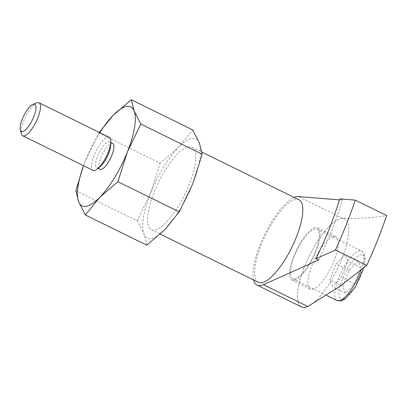 <?xml version="1.0" encoding="UTF-8"?>
<svg xmlns="http://www.w3.org/2000/svg" width="407" height="407" viewBox="0 0 407 407"><rect width="100%" height="100%" fill="white"/><g stroke="black" fill="none" stroke-linecap="round" stroke-linejoin="round"><path stroke-width="0.31" stroke-dasharray="2.04 1.53" d="M318.533 260.053A139.805 44.088 -63.8 0 0 342.379 200.137L339.448 199.898M342.379 200.137L339.769 198.85M301.48 306.939A49.059 15.471 -63.8 0 1 307.921 258.816A49.059 15.471 -63.8 0 1 342.877 218.371C360.022 218.64 374.613 217.689 386.65 215.517M253.607 279.991A49.059 15.471 116.2 0 1 264.84 234.269A49.059 15.471 116.2 0 1 294.175 197.441M146.779 245.167L143.956 233.949L137.235 220.813L75.85 190.649M83.532 165.664L85.373 160.867L98.789 133.003L160.175 163.171L178.363 147.482L192.659 129.879M137.235 220.813L150.651 192.949L160.175 163.171M199.384 143.015A55.184 17.404 -63.8 0 0 178.363 147.482A55.184 17.404 -63.8 0 0 150.651 192.949A55.184 17.404 -63.8 0 0 143.956 233.949A55.184 17.404 -63.8 0 0 164.972 229.477A55.184 17.404 -63.8 0 0 192.684 184.015A55.184 17.404 -63.8 0 0 199.384 143.015M99.222 132.382L98.789 133.003M36.778 102.859A18.396 5.8 -63.8 0 0 25.651 116.723A18.396 5.8 -63.8 0 0 21.474 134.005M109.28 137.327A18.396 5.8 -63.8 0 0 95.96 151.277A18.396 5.8 -63.8 0 0 93.055 170.345M110.673 145.375A14.408 4.543 -63.8 0 0 109.483 141.865A14.408 4.543 -63.8 0 0 99.049 152.793A14.408 4.543 -63.8 0 0 96.769 167.73A14.408 4.543 -63.8 0 0 97.939 167.832A14.408 4.543 -63.8 0 0 100.28 166.529M112.744 143.468A14.408 4.543 -63.8 0 0 102.31 154.395A14.408 4.543 -63.8 0 0 100.036 169.332M99.776 132.657A55.184 17.404 -63.8 0 0 85.373 160.867A55.184 17.404 -63.8 0 0 83.552 165.674M342.816 286.269L349.191 270.258L358.216 261.009L360.867 267.775L354.492 283.786L345.472 293.035L342.816 286.269L329.762 279.853L336.131 263.838L345.156 254.594L347.812 261.36L341.437 277.371L332.412 286.614L329.762 279.853M299.013 199.817A45.986 14.504 -63.8 0 0 265.71 234.697A45.986 14.504 -63.8 0 0 258.445 282.366M155.113 230.082A45.986 14.504 -63.8 0 0 187.047 189.825A45.986 14.504 -63.8 0 0 191.951 147.207A45.986 14.504 -63.8 0 0 158.654 182.087A45.986 14.504 -63.8 0 0 151.389 229.757A45.986 14.504 -63.8 0 0 155.113 230.082M305.459 307.28A49.054 15.471 -63.8 0 0 348.127 237.281A49.054 15.471 -63.8 0 0 315.771 244.159A49.054 15.471 -63.8 0 0 305.459 307.28M312.632 289.255A29.126 9.183 -63.8 0 0 332.86 263.756A29.126 9.183 -63.8 0 0 335.963 236.767A29.126 9.183 -63.8 0 0 314.876 258.857A29.126 9.183 -63.8 0 0 310.271 289.046A29.126 9.183 -63.8 0 0 312.632 289.255M294.358 280.27A29.126 9.183 -63.8 0 0 314.58 254.777A29.126 9.183 -63.8 0 0 317.684 227.783A29.126 9.183 -63.8 0 0 296.596 249.873A29.126 9.183 -63.8 0 0 291.992 280.062A29.126 9.183 -63.8 0 0 294.358 280.27M294.907 278.881A27.595 8.7 -63.8 0 0 314.067 254.731A27.595 8.7 -63.8 0 0 317.012 229.161A27.595 8.7 -63.8 0 0 297.029 250.086A27.595 8.7 -63.8 0 0 292.669 278.688A27.595 8.7 -63.8 0 0 294.907 278.881M349.191 270.258L336.131 263.838M358.216 261.009L345.156 254.594M360.867 267.775L347.812 261.36M354.492 283.786L341.437 277.371M345.472 293.035L332.412 286.614M342.877 218.371L298.489 196.556M343.015 299.206A24.527 7.733 -63.8 0 0 364.346 264.209A24.527 7.733 -63.8 0 0 348.168 267.648A24.527 7.733 -63.8 0 0 343.015 299.206M361.06 269.938A27.595 8.7 -63.8 0 0 361.401 250.971A27.595 8.7 -63.8 0 0 341.422 271.901A27.595 8.7 -63.8 0 0 337.062 300.503M96.769 167.73L98.062 168.366M109.483 141.865L110.775 142.501M151.389 229.757L160.221 234.096M191.951 147.207L201.918 152.106M291.992 280.062L310.271 289.046M317.684 227.783L335.963 236.767M292.669 278.688L326.948 295.533M317.012 229.161L361.401 250.971L364.143 253.815L365.14 258.496L363.802 267.786"/><path stroke-width="0.61" d="M339.448 199.898L298.489 196.556A49.059 15.471 116.2 0 0 294.175 197.441M355.316 200.122L339.769 198.85A139.805 44.088 -63.8 0 1 315.924 258.771L335.449 250.046A183.954 58.013 -63.8 0 0 355.316 200.122L386.65 215.517A183.954 58.013 -63.8 0 1 366.783 265.445L335.449 250.046M257.092 285.124L301.48 306.939A49.059 15.471 -63.8 0 0 305.459 307.285A49.059 15.471 -63.8 0 0 307.809 306.496L263.421 284.681A49.059 15.471 116.2 0 1 257.092 285.124A49.059 15.471 116.2 0 1 253.607 279.991M83.552 165.674A55.184 17.404 -63.8 0 0 78.678 201.867L75.85 190.649L83.532 165.664M85.399 215.003L99.695 197.4A55.184 17.404 -63.8 0 1 78.678 201.867L85.399 215.003L146.779 245.167L164.972 229.477L179.268 211.879L117.888 181.71L127.406 151.933A55.184 17.404 -63.8 0 0 134.101 110.933L131.278 99.715L192.659 129.879L199.384 143.015L202.208 154.233L140.822 124.069L134.101 110.933A55.184 17.404 -63.8 0 0 113.085 115.405L99.222 132.382M140.822 124.069L127.406 151.933A55.184 17.404 -63.8 0 1 99.695 197.4L117.888 181.71M179.268 211.879L192.684 184.015L202.208 154.233M131.278 99.715L113.085 115.405A55.184 17.404 -63.8 0 0 99.776 132.657M22.614 131.568A15.105 4.762 -63.8 0 0 34.061 116.031A15.105 4.762 -63.8 0 0 32.916 104.421A15.105 4.762 -63.8 0 0 23.779 115.807A15.105 4.762 -63.8 0 0 20.35 129.991A15.105 4.762 -63.8 0 0 22.614 131.568M20.35 129.991L21.474 134.005A18.396 5.8 -63.8 0 0 22.741 135.79A18.396 5.8 -63.8 0 0 24.237 135.923A18.396 5.8 -63.8 0 0 37.006 119.821A18.396 5.8 -63.8 0 0 38.97 102.773A18.396 5.8 -63.8 0 0 36.778 102.859L32.916 104.421M22.741 135.79L93.055 170.345A18.396 5.8 -63.8 0 0 94.546 170.477A18.396 5.8 -63.8 0 0 97.527 168.808A18.396 5.8 -63.8 0 0 110.801 141.809A18.396 5.8 -63.8 0 0 109.28 137.327L38.97 102.773M97.527 168.808L100.28 166.529A14.408 4.543 -63.8 0 0 110.673 145.375L110.801 141.809M98.062 168.366L100.036 169.332A14.408 4.543 -63.8 0 0 101.201 169.434A14.408 4.543 -63.8 0 0 111.208 156.822A14.408 4.543 -63.8 0 0 112.744 143.468L110.775 142.501M160.221 234.096L258.445 282.366A45.986 14.504 -63.8 0 0 262.174 282.692A45.986 14.504 -63.8 0 0 294.108 242.44A45.986 14.504 -63.8 0 0 299.013 199.817L201.918 152.106M263.421 284.681L318.533 260.053L315.924 258.771M366.783 265.445L339.128 286.787L307.809 306.496M326.948 295.533L337.062 300.503A27.595 8.7 -63.8 0 0 339.296 300.697A27.595 8.7 -63.8 0 0 361.06 269.938M363.802 267.786L355.291 287.083L345.253 298.901L341.041 300.926L337.062 300.503"/></g></svg>
